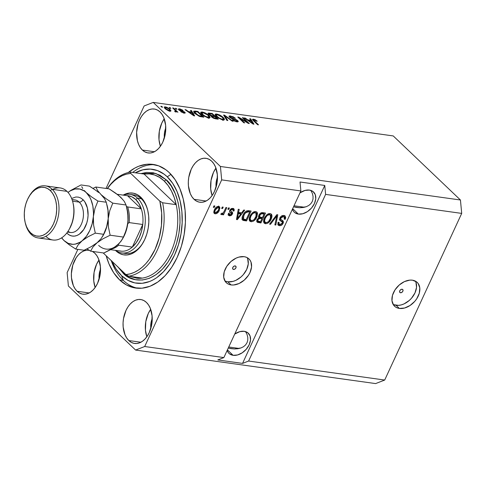 <?xml version="1.0" encoding="UTF-8"?>
<svg xmlns="http://www.w3.org/2000/svg" width="486" height="486" viewBox="0 0 486 486"><rect width="100%" height="100%" fill="white"/><g stroke="black" fill="none" stroke-linecap="round" stroke-linejoin="round"><path stroke-width="0.73" d="M400.488 292.766L399.638 292.098L399.759 290.786L400.792 289.601L402.122 289.237A2.053 1.415 -46.4 0 1 402.724 289.516A2.053 1.415 -46.4 0 1 402.627 291.612A2.053 1.415 -46.4 0 1 400.488 292.766A2.053 1.415 -46.4 0 1 399.887 292.487A2.053 1.415 -46.4 0 1 399.984 290.391A2.053 1.415 -46.4 0 1 402.122 289.237L402.979 289.905L402.851 291.217L401.825 292.402L400.488 292.766M393.138 304.394A16.427 11.324 133.6 0 0 396.078 305.305L399.352 308.428A16.427 11.324 -46.4 0 1 394.547 306.198A16.427 11.324 -46.4 0 1 395.318 289.407A16.427 11.324 -46.4 0 1 412.407 280.185L416.642 281.916L418.179 283.52L419.795 287.894L419.284 293.246L416.739 298.756L414.813 301.308L410.014 305.512L404.583 308.015L399.352 308.428L397.068 307.82L395.118 306.69L393.581 305.087L391.965 300.713L392.469 295.367L395.021 289.856L399.219 285.021L404.431 281.601L409.868 280.118L412.407 280.185A16.427 11.324 -46.4 0 1 417.213 282.415A16.427 11.324 -46.4 0 1 416.441 299.206A16.427 11.324 -46.4 0 1 399.352 308.428L396.078 305.305A16.427 11.324 133.6 0 0 412.195 297.402A16.427 11.324 133.6 0 0 415.348 281.09M233.529 269.444L232.673 268.776L232.8 267.464L233.827 266.279L235.163 265.915A2.053 1.415 -46.4 0 1 235.765 266.194A2.053 1.415 -46.4 0 1 235.667 268.296A2.053 1.415 -46.4 0 1 233.529 269.444A2.053 1.415 -46.4 0 1 232.928 269.171A2.053 1.415 -46.4 0 1 233.025 267.069A2.053 1.415 -46.4 0 1 235.163 265.915L236.014 266.589L235.892 267.895L234.86 269.08L233.529 269.444M224.878 280.896A16.427 11.324 133.6 0 0 227.819 281.807L231.093 284.924A16.427 11.324 -46.4 0 1 226.282 282.694A16.427 11.324 -46.4 0 1 227.059 265.903A16.427 11.324 -46.4 0 1 244.142 256.681L246.432 257.288L248.382 258.418L249.919 260.022L250.983 262.039L251.548 266.996L249.992 272.531L248.48 275.252L244.282 280.088L239.069 283.508L233.632 284.99L231.093 284.924L228.809 284.316L226.859 283.186L225.322 281.582L223.706 277.214L224.21 271.862L226.755 266.352L230.959 261.523L236.172 258.102L238.912 257.094L244.142 256.681A16.427 11.324 -46.4 0 1 248.954 258.91A16.427 11.324 -46.4 0 1 248.182 275.702A16.427 11.324 -46.4 0 1 231.093 284.924L227.819 281.807A16.427 11.324 133.6 0 0 243.929 273.897A16.427 11.324 133.6 0 0 247.088 257.592M245.722 331.768L247.101 334.635L245.722 331.768M247.787 337.491L247.101 334.635L247.787 337.491L247.763 340.224L247.787 337.491M247.022 342.727L247.763 340.224L247.022 342.727L245.6 344.908L247.022 342.727M243.547 346.676L245.6 344.908L243.547 346.676L240.935 347.97L243.547 346.676M237.879 348.741L240.935 347.97L234.483 348.954L237.879 348.741M230.886 348.602L234.483 348.954L228.286 348.019L230.886 348.602M233.116 355.315L227.418 349.884L233.116 355.315L229.514 353.838L228.207 352.478L227.181 350.4A13.966 9.623 -46.4 0 0 229.028 353.419A13.966 9.623 -46.4 0 0 233.116 355.315A13.966 9.623 -46.4 0 0 247.641 347.478A13.966 9.623 -46.4 0 0 248.297 333.208A13.966 9.623 -46.4 0 0 244.209 331.306L247.811 332.782L250.023 335.862L250.503 340.079L249.178 344.781L246.256 349.264L242.174 352.842L237.563 354.962L233.116 355.315M310.973 190.542L312.352 193.416L310.973 190.542M313.045 196.271L312.352 193.416L313.045 196.271L313.02 199.005L313.045 196.271M312.279 201.508L313.02 199.005L312.279 201.508L310.852 203.689L312.279 201.508M308.798 205.457L310.852 203.689L308.798 205.457L306.192 206.75L308.798 205.457M303.13 207.522L306.192 206.75L299.74 207.735L303.13 207.522M296.138 207.382L299.74 207.735L293.538 206.793L296.138 207.382M298.368 214.095L292.675 208.664L298.368 214.095L294.765 212.619L293.459 211.258L292.432 209.18A13.966 9.623 -46.4 0 0 294.279 212.2A13.966 9.623 -46.4 0 0 298.368 214.095A13.966 9.623 -46.4 0 0 312.893 206.252A13.966 9.623 -46.4 0 0 313.549 191.982A13.966 9.623 -46.4 0 0 309.461 190.087L313.063 191.563L315.274 194.643L315.754 198.853L314.43 203.561L311.508 208.044L307.431 211.617L302.814 213.743L298.368 214.095M294.006 205.772L304.54 207.243L294.006 205.772M228.754 346.998L239.288 348.468L228.754 346.998M128.82 340.552L140.879 342.241L128.82 340.552L126.725 338.025L125.042 334.86L123.177 327.133L123.067 322.862L123.511 318.543L126.002 310.402L127.94 306.897L130.254 303.95L132.854 301.678L135.637 300.166L138.492 299.479L141.317 299.631L144.002 300.627L146.438 302.426A22.18 14.404 98 0 1 150.897 328.19A22.18 14.404 98 0 1 134.561 343.456A22.18 14.404 98 0 1 128.82 340.552A22.18 14.404 98 0 1 124.367 314.788A22.18 14.404 98 0 1 140.697 299.522A22.18 14.404 98 0 1 146.438 302.426L148.54 304.953L150.223 308.118L152.088 315.851L151.747 324.435L149.263 332.576L147.319 336.087L145.004 339.028L142.41 341.3L139.628 342.812L136.766 343.505L133.942 343.347L131.263 342.351L128.82 340.552M194.078 199.333L206.131 201.016L194.078 199.333L191.976 196.806L190.293 193.641L188.428 185.907L188.319 181.643L188.768 177.317L191.253 169.177L193.197 165.671L195.512 162.725L198.106 160.459L200.888 158.946L203.749 158.254L206.574 158.412L209.253 159.408L211.696 161.2A22.18 14.404 98 0 1 216.149 186.97A22.18 14.404 98 0 1 199.819 202.231A22.18 14.404 98 0 1 194.078 199.333A22.18 14.404 98 0 1 189.625 173.569A22.18 14.404 98 0 1 205.955 158.302A22.18 14.404 98 0 1 211.696 161.2L213.791 163.733L215.474 166.898L217.339 174.626L217.005 183.216L214.514 191.356L212.576 194.862L210.262 197.808L207.662 200.08L204.879 201.593L202.024 202.279L199.199 202.127L196.514 201.131L194.078 199.333M142.38 150.053L154.433 151.735L142.38 150.053L140.278 147.519L138.595 144.354L137.398 140.679L136.621 132.356L138.06 123.827L139.555 119.896L141.499 116.391L143.813 113.445L146.407 111.173L149.19 109.666L152.051 108.973L154.876 109.125L157.555 110.122L159.997 111.92A22.18 14.404 98 0 1 164.45 137.684A22.18 14.404 98 0 1 148.121 152.95A22.18 14.404 98 0 1 142.38 150.053A22.18 14.404 98 0 1 137.927 124.288A22.18 14.404 98 0 1 154.256 109.022A22.18 14.404 98 0 1 159.997 111.92L162.099 114.453L163.776 117.618L165.641 125.345L165.307 133.936L162.822 142.076L160.878 145.581L158.564 148.528L155.963 150.8L153.181 152.306L150.326 152.999L147.501 152.841L144.816 151.845L142.38 150.053M92.304 251.347L94.746 253.139A22.18 14.404 98 0 1 99.199 278.909A22.18 14.404 98 0 1 82.863 294.17A22.18 14.404 98 0 1 77.122 291.272L89.181 292.955L77.122 291.272L75.026 288.745L73.343 285.58L71.478 277.846L71.369 273.582L72.809 265.052L76.241 257.61L78.556 254.664L81.156 252.398L83.938 250.885L86.794 250.193L89.618 250.351M119.611 279.9L123.323 280.422L119.611 279.9L113.7 272.78L108.973 263.874L106.185 255.776A62.427 40.545 98 0 0 119.611 279.9A62.427 40.545 98 0 0 135.776 288.064A62.427 40.545 98 0 0 181.74 245.096A62.427 40.545 98 0 0 169.207 172.573L175.118 179.692L179.85 188.604L183.216 198.956L185.093 210.359L185.409 222.375L184.145 234.538L181.357 246.384L177.153 257.452L171.686 267.318L165.167 275.611L157.859 282.002L150.028 286.254L141.985 288.198L134.033 287.761L126.475 284.96L119.611 279.9M150.83 328.421A13.966 9.07 98 0 1 152.221 318.445L151.012 322.747L150.83 328.421M216.082 187.195A13.966 9.07 98 0 1 217.473 177.22L216.264 181.521L216.082 187.195M164.383 137.915A13.966 9.07 98 0 1 165.775 127.94L164.566 132.241L164.383 137.915M99.132 279.134A13.966 9.07 98 0 1 100.523 269.159L99.314 273.46L99.132 279.134M325.608 194.394L248.607 361.037L384.699 380.046L461.7 213.403L325.608 194.394L461.7 213.403L460.442 200.001L393.241 135.934L153.224 102.412L220.425 166.479L460.442 200.001L220.425 166.479L221.683 179.881L144.682 346.518L223.864 357.581L300.864 190.937L221.683 179.881L300.864 190.937L300.026 182.007L324.77 185.458L325.608 194.394L248.607 361.037L242.55 363.4L217.807 359.944L223.864 357.581L144.682 346.518L135.6 350.066L68.392 285.999L67.135 272.597L77.863 249.379L67.135 272.597L68.392 285.999L135.6 350.066L375.617 383.588L135.6 350.066L144.682 346.518L221.683 179.881L220.425 166.479L153.224 102.412L393.241 135.934L460.442 200.001L461.7 213.403L384.699 380.046L248.607 361.037L242.55 363.4L324.77 185.458L325.608 194.394M279.863 217.995L281.09 216.373L283.101 215.474L284.96 215.863L285.713 217.528L285.27 219.241L284.316 219.241L284.589 217.874L283.696 216.732L282.263 216.72L281.096 217.552L280.695 219.271L283.101 220.984L283.46 222.26L282.232 224.635L279.893 225.692L278.448 225.334L277.846 224.599L278.095 222.333L279.055 222.333L278.873 223.821L280.203 224.526L281.837 223.809L282.481 222.351L279.723 220.079L279.863 217.995L280.106 220.541L282.445 222.108L282.269 223.153L279.893 224.502L279.104 224.174L279.055 222.333L278.095 222.333L278.211 225.152L279.389 225.662C280.969 225.808 282.22 225.024 283.156 223.305L282.992 220.869L280.878 219.514L280.774 218.086L283.308 216.641L284.182 217.029L284.316 219.241L285.27 219.241L285.173 216.033L283.921 215.498C282.238 215.316 280.884 216.149 279.863 217.995M269.554 224.149L276.85 214.648L277.779 214.776L275.805 225.024L274.876 224.89L276.832 215.875L270.489 224.283L269.554 224.149L270.489 224.283L276.832 215.875L274.876 224.89L275.805 225.024L277.779 214.776L276.85 214.648L269.554 224.149M270.113 213.567L271.382 214.168L271.874 215.104L271.953 216.738L271.261 218.986L269.627 221.622L267.762 223.189L265.83 223.742L264.123 223.056L263.552 221.677L263.819 219.502L264.821 217.218L266.869 214.721L268.491 213.755L270.113 213.567L266.869 214.721L264.341 218.147L264.232 223.171L265.423 223.706C268.059 223.517 270.003 221.944 271.261 218.986L271.947 215.474L271.091 214.654L270.988 216.501L271.091 214.654L271.947 215.474L271.316 214.107L270.113 213.567M255.715 211.556L256.985 212.157L257.556 213.463L256.863 216.975L255.235 219.611L253.364 221.179L251.438 221.731L249.725 221.045L249.154 219.666L249.421 217.491L250.424 215.207L252.471 212.71L254.099 211.744L255.715 211.556L252.471 212.71L249.95 216.136L249.834 221.16L251.025 221.695C253.662 221.507 255.612 219.933 256.863 216.975L257.556 213.463L256.693 212.643L256.59 214.49L256.693 212.643L257.556 213.463L256.918 212.096L255.715 211.556M241.633 212.868L243.753 210.025L244.689 210.152L237.356 219.654L236.482 219.532L238.28 209.259L239.215 209.387L238.608 212.449L241.633 212.868L238.608 212.449L239.215 209.387L238.28 209.259L236.482 219.532L237.356 219.654L244.689 210.152L243.753 210.025L241.633 212.868M213.336 207.279L213.986 205.864L214.885 205.991L214.235 207.4L213.336 207.279L214.235 207.4L214.885 205.991L213.986 205.864L213.336 207.279M214.429 209.831L215.827 207.619L217.339 206.544L219.131 206.526L219.939 207.856L218.597 211.714L216.404 213.652L214.885 213.761L213.955 212.904L213.822 211.762L214.429 209.831L214.302 213.433L215.158 213.816C217.042 213.682 218.421 212.552 219.295 210.432L219.459 206.757L218.603 206.374C216.689 206.52 215.298 207.674 214.429 209.831M221.659 208.439L222.309 207.024L223.208 207.151L222.558 208.567L221.659 208.439L222.558 208.567L223.208 207.151L222.309 207.024L221.659 208.439M224.186 211.258L225.905 207.528L226.81 207.656L223.487 214.842L222.588 214.721L223.117 213.573L221.914 214.63L220.911 214.375L221.604 213.214L222.309 213.433L223.098 213.002L224.186 211.258L223.347 212.704L222.157 213.427L221.604 213.214L220.79 214.192L221.464 214.697L223.117 213.573L222.588 214.721L223.487 214.842L226.81 207.656L225.905 207.528L224.186 211.258M227.843 209.302L228.493 207.893L229.392 208.014L228.742 209.43L227.843 209.302L228.742 209.43L229.392 208.014L228.493 207.893L227.843 209.302M229.732 210.395L230.747 209.041L232.053 208.397L233.675 208.622L234.24 209.782L234.009 210.985L233.049 210.985L233.146 209.897L232.636 209.448L230.965 209.94L230.619 211.027L232.472 212.406L232.697 213.269L231.579 215.225L229.921 215.851L228.341 215.11L228.426 213.482L229.386 213.482L229.319 214.393L230.164 214.812L231.208 214.472L231.591 213.719L229.562 212.042L229.732 210.395L229.69 212.212L231.494 213.433L231.506 214.071L229.969 214.794L228.432 213.482L228.572 215.407L229.526 215.827L232.472 214.053L232.326 212.248L230.619 211.027L230.71 210.347L232.393 209.393L232.976 209.636L233.049 210.985L234.009 210.985L233.863 208.773L232.934 208.373L229.732 210.395M242.945 215.231L244.379 212.813L246.432 210.991L248.152 210.657L251.104 211.046L246.536 220.936L243.413 220.462L242.393 219.83L242.077 218.026L242.945 215.231C241.834 217.315 241.785 218.973 242.8 220.219L246.536 220.936L251.104 211.046L248.546 210.693C246.007 210.766 244.142 212.279 242.945 215.231M258.868 215.225L260.04 213.561L261.444 212.728L265.496 213.056L260.933 222.946L257.392 222.327L256.717 220.796L257.355 219.15L258.941 217.813L258.473 216.695L258.868 215.225L258.941 217.813L257.015 219.751L257.1 222.12L260.933 222.946L265.496 213.056L262.835 212.686C261.152 212.467 259.828 213.311 258.868 215.225M106.021 188.44L144.135 105.954L153.224 102.412L144.135 105.954L106.021 188.44M247.174 122.241L242.374 117.667L243.273 117.794L249.306 123.541L248.346 123.408L239.884 118.317L244.689 122.897L243.79 122.77L237.763 117.023L238.723 117.156L247.174 122.241L238.723 117.156L237.763 117.023L243.79 122.77L244.689 122.897L239.884 118.317L248.346 123.408L249.306 123.541L243.273 117.794L242.374 117.667L247.174 122.241L247.01 122.6L247.174 122.241M229.538 117.241L228.967 116.324L229.58 115.899L233.177 116.774L235.443 118.292L231.567 116.683L230.261 116.616L230.315 117.241L236.931 120.03L238.213 121.251L237.721 121.907L233.973 120.893L232.393 119.781L236.123 121.19L237.113 121.026L236.627 120.346L231.524 118.499L229.538 117.241L236.804 120.504L237.101 121.069L236.123 121.19L232.393 119.781L236.858 121.865L238.249 121.646L237.721 120.643L230.425 117.345L230.109 116.743L231.142 116.61L235.443 118.292L230.51 115.947L230.182 116.658L230.51 115.947L228.997 116.166L229.538 117.241M226.883 120.413L223.584 115.042L224.514 115.17L233.134 121.281L232.205 121.154L224.799 115.783L227.819 120.54L226.883 120.413L227.819 120.54L224.799 115.783L232.205 121.154L233.134 121.281L224.514 115.17L223.584 115.042L226.883 120.413M216.707 114.016L219.314 114.83L221.865 116.312L224.101 118.402L224.447 119.635L222.041 119.744L217.935 117.77L215.158 114.951L215.322 114.125L216.707 114.016L215.079 114.538L216.361 116.482L222.886 119.914L224.483 119.574L223.153 117.369L220.207 115.273L220.037 115.638L220.207 115.273L216.707 114.016L216.331 114.824L216.707 114.016M202.31 112.005L204.922 112.819L207.467 114.301L209.703 116.391L210.055 117.624L207.65 117.734L203.537 115.759L200.761 112.94L200.925 112.114L202.31 112.005L200.682 112.527L201.969 114.471L208.494 117.904L210.086 117.563L208.755 115.358L205.809 113.262L205.645 113.627L205.809 113.262L202.31 112.005L201.939 112.813L202.31 112.005M170.015 108.263L169.152 107.436L170.051 107.564L170.914 108.384L170.015 108.263L170.914 108.384L170.051 107.564L169.152 107.436L170.015 108.263M165.204 108.706L164.183 107.041L166.595 107.175L169.578 108.961L170.963 110.972L168.581 110.838L165.623 109.083L169.851 111.166L170.987 110.93L169.997 109.344L165.307 106.841L164.687 108.178L165.307 106.841L164.165 107.072L165.204 108.706M253.473 119.155L255.253 119.75L257.222 121.208L256.401 121.154L254.621 119.945L253.649 120.042L258.528 124.829L257.629 124.702L252.507 119.556L253.473 119.155L252.501 119.319L253.534 120.801L257.629 124.702L258.528 124.829L253.692 120.127L254.135 119.817L257.222 121.208L255.253 119.75L255.071 120.145L255.253 119.75L253.473 119.155L252.975 120.23L253.473 119.155M191.533 112.029L190.488 110.419L191.423 110.547L194.686 115.911L193.811 115.79L185.008 109.654L185.944 109.787L188.507 111.61L191.533 112.029L188.507 111.61L185.944 109.787L185.008 109.654L193.811 115.79L194.686 115.911L191.423 110.547L190.488 110.419L191.533 112.029L191.284 112.57L191.533 112.029M184.036 112.205L183.252 112.977L183.447 112.558L181.618 111.731L181.424 112.151L181.618 111.731L180.798 111.677L184.103 113.159L185.245 112.995L184.85 112.248L184.413 113.195L184.85 112.248L181.296 110.656L181.078 111.13L181.296 110.656L180.209 110.304L180.014 110.723L180.209 110.304L179.601 109.897L179.395 110.352L180.087 109.411L183.082 110.468L179.522 108.821L178.344 109.004L178.812 109.879L178.319 109.137L179.954 108.9L182.724 110.188L183.082 110.468L182.256 110.419L180.087 109.411L179.401 109.636L184.528 111.974L185.269 112.91L184.291 113.183L180.798 111.677L183.635 112.582L184.188 112.43L183.757 111.999L180.318 110.863L178.812 109.879L184.036 112.205L183.89 113.123M176.09 109.107L175.227 108.287L176.126 108.414L176.989 109.235L176.09 109.107L176.989 109.235L176.126 108.414L175.227 108.287L176.09 109.107M174.911 110.091L172.639 107.928L173.538 108.05L177.925 112.236L176.327 111.44L176.224 112.041L174.954 111.689L174.668 111.142L175.738 111.124L174.911 110.091L175.646 110.923L175.355 111.3L174.668 111.142L174.954 111.689L176.041 112.035L176.327 111.44L177.925 112.236L173.538 108.05L172.639 107.928L174.911 110.091M161.692 107.096L160.83 106.276L161.729 106.404L162.591 107.224L161.692 107.096L162.591 107.224L161.729 106.404L160.83 106.276L161.692 107.096M195.032 113.536L193.786 112.059L193.786 111.142L197.832 111.446L203.865 117.193L199.199 116.3L195.032 113.536L199.934 116.555L203.865 117.193L197.832 111.446L195.281 111.087L194.977 111.744L195.281 111.087L193.641 111.3L195.032 113.536M211.386 115.984L211.683 117.053L215.577 118.833L218.263 119.204L212.23 113.457L211.981 113.997L212.23 113.457L208.063 113.238L208.713 114.404L208.044 113.463L208.257 113.074L212.23 113.457L218.263 119.204L213.785 118.359L211.853 117.205L211.203 116.397L211.386 115.984L208.713 114.404L211.21 116.148M250.806 120.309L249.755 118.699L250.697 118.827L253.959 124.191L253.085 124.07L244.282 117.934L245.217 118.062L247.775 119.884L250.806 120.309L247.775 119.884L245.217 118.062L244.282 117.934L253.085 124.07L253.959 124.191L250.697 118.827L249.755 118.699L250.806 120.309L250.557 120.85L250.806 120.309M375.617 383.588L384.699 380.046L375.617 383.588M92.431 251.414A22.18 14.404 98 0 1 94.746 253.139L96.842 255.672L98.524 258.838L100.389 266.565L100.049 275.155L97.565 283.295L95.627 286.801L93.312 289.747L90.712 292.019L87.93 293.526L85.074 294.218L82.249 294.066L79.564 293.07L77.122 291.272A22.18 14.404 98 0 1 72.669 265.508A22.18 14.404 98 0 1 89.005 250.241A22.18 14.404 98 0 1 89.151 250.266M128.237 172.548L134.829 168.065L138.789 166.218L146.839 164.274L150.842 164.195L158.636 165.823L165.878 169.772L169.207 172.573A62.427 40.545 98 0 0 153.047 164.408A62.427 40.545 98 0 0 128.237 172.548M253.692 120.127L253.431 120.698L254.135 119.817M254.148 121.391L254.385 120.88L254.148 121.391M191.065 111.318L191.423 110.547L191.065 111.318M185.761 110.176L185.944 109.787L185.761 110.176M188.337 111.974L188.507 111.61L188.337 111.974M191.94 112.661L193.477 115.559L193.622 115.255L191.885 114.003L191.733 114.344L191.885 114.003L189.504 112.321L189.346 112.673L189.504 112.321L191.94 112.661L189.504 112.321L193.622 115.255L191.94 112.661M179.522 108.821L178.97 110.018L179.522 108.821M179.601 109.897L179.401 109.502L179.109 110.14M175.889 108.919L176.126 108.414L175.889 108.919M173.302 108.56L173.538 108.05L173.302 108.56M176.041 112.035L176.327 111.44M175.142 111.768L175.355 111.3L175.142 111.768M175.646 110.923L175.355 111.3M161.492 106.908L161.729 106.404L161.492 106.908M169.729 109.915L169.997 109.344L169.729 109.915M165.264 108.372L164.651 108.25M170.033 111.494L169.535 110.942M169.098 109.216L169.869 110.425L169.049 110.996L169.243 110.577L166.06 108.791L165.841 109.271L166.06 108.791L165.289 107.576L165.908 107.43L168.812 108.955L166.813 107.692L165.27 107.637L166.352 109.058L168.344 110.316L169.802 110.516L169.098 109.216M169.814 108.074L170.051 107.564L169.814 108.074M197.583 111.987L197.832 111.446L197.583 111.987M194.029 112.442L194.479 112.485M194.625 112.503L193.896 112.436M194.813 112.315L198.337 115.431L202.261 116.397L197.638 111.993L195.172 111.713L194.813 112.315L196.095 111.774L197.638 111.993L202.261 116.397L202.012 116.938L202.261 116.397L200.736 116.184L200.505 116.695L200.736 116.184L199.394 115.899L199.205 116.3L199.394 115.899L195.943 113.669L195.718 114.149L195.943 113.669L194.813 112.315L194.497 112.995L194.752 111.895L194.096 113.311M208.5 115.905L208.755 115.358L208.5 115.905M208.761 117.448L209.162 117.952M200.991 113.366L201.623 113.414M201.66 113.42L200.973 113.372M209.357 118.28L208.622 117.296M207.844 115.225L208.974 116.986L207.777 117.229L207.558 117.709L207.777 117.229L204.624 115.966L204.448 116.342L204.624 115.966L202.887 114.617L202.662 115.091L202.887 114.617L201.848 112.934L203.02 112.679L207.413 114.836L204.339 113.025L201.866 112.898L203.251 114.951L206.21 116.78L208.877 117.114L208.901 116.47L207.844 115.225M209.563 113.086L209.229 113.803L209.563 113.086M214.855 116.689L216.653 118.408L216.41 118.949L216.653 118.408L215.183 118.201L214.946 118.718L215.183 118.201L212.485 117.083L212.273 117.533L212.437 116.397L214.855 116.689L212.437 116.397L212.145 116.616L212.485 117.083L213.785 117.898L216.653 118.408L214.855 116.689M211.841 117.193L212.491 115.79L209.606 114.526L209.454 113.706L212.036 114.003L214.15 116.02L212.491 115.79L211.841 117.193L212.437 116.397M214.15 116.02L213.901 116.555L214.15 116.02L212.036 114.003L209.193 113.882L209.399 114.975L209.606 114.526L211.386 115.559L214.15 116.02M208.877 114.556L209.454 113.706M222.898 117.916L223.153 117.369L222.898 117.916M223.159 119.459L223.554 119.963M215.389 115.376L216.021 115.425M216.051 115.431L215.371 115.382M223.748 120.291L223.019 119.307M221.993 119.052L221.956 119.72L222.175 119.24L219.022 117.977L218.846 118.353L219.022 117.977L217.278 116.628L217.06 117.102L217.278 116.628L216.246 114.945L217.418 114.69L222.242 117.235L223.372 118.997L222.175 119.24L223.274 119.125L223.299 118.481L222.242 117.235L219.089 115.182L216.483 114.732L216.562 115.85L219.204 118.092L222.175 119.24M224.149 115.96L224.514 115.17L224.149 115.96M224.471 116.488L224.799 115.783L224.471 116.488M225.024 117.387L225.37 116.64L225.024 117.387M230.218 117.788L230.425 117.345L230.218 117.788M233.535 119.149L233.723 118.736L233.535 119.149M237.138 121.901L237.721 120.643L237.138 121.901M233.007 120.279L233.219 119.829L233.007 120.279M235.904 121.67L236.123 121.19L235.904 121.67M243.036 118.298L243.273 117.794L243.036 118.298M239.647 118.821L239.884 118.317L239.647 118.821M238.474 117.703L238.723 117.156L238.474 117.703M250.339 119.592L250.697 118.827L250.339 119.592M245.035 118.456L245.217 118.062L245.035 118.456M247.611 120.255L247.775 119.884L247.611 120.255M251.213 120.941L252.75 123.839L252.89 123.535L251.159 122.284L251.007 122.618L251.159 122.284L248.777 120.601L248.613 120.953L248.777 120.601L251.213 120.941L248.777 120.601L252.89 123.535L251.213 120.941M213.567 206.769L214.235 207.4L213.567 206.769M218.937 206.447L218.913 208.366L218.682 206.028M218.621 209.788L219.295 210.432L218.621 209.788M215.638 212.789L214.296 212.996L215.158 213.816L213.962 212.923M213.773 212.844L214.897 213.002L216.173 212.504M214.435 211.853L213.98 210.857M215.656 212.795L215.152 212.564L216.07 212.777L217.315 212.005L218.5 210.086L218.87 208.111L217.254 206.574L218.105 207.394C219.077 207.905 219.174 208.871 218.396 210.31L215.656 212.795C214.684 212.291 214.587 211.319 215.359 209.885L218.105 207.394L217.6 206.696M218.105 207.394L216.665 207.978L215.359 209.885L214.709 209.266L215.359 209.885L214.842 211.677L215.152 212.564L213.986 210.985M221.889 207.929L222.558 208.567L221.889 207.929M223.098 213.002L222.922 213.384L223.098 213.002M222.819 214.211L223.487 214.842L222.819 214.211M222.782 213.251L223.117 213.573L222.782 213.251M221.744 213.299L221.154 213.755M220.857 214.119L221.464 214.697L220.857 214.119M220.79 214.192L221.464 214.697M221.051 213.81L221.762 213.281M228.08 208.798L228.742 209.43L228.08 208.798M233.31 208.458L233.183 210.043M233.201 210.213L234.009 210.985L233.201 210.213M232.976 209.636L231.5 208.567M230.097 209.758L230.71 210.347L230.097 209.758M229.805 210.25L230.619 211.027L229.805 210.25M229.89 210.365L230.619 211.027M231.743 211.817L231.609 213.233L232.472 214.053L231.5 213.445L231.609 211.586M230.085 214.806L228.669 215.006L229.526 215.827L228.262 214.909M229.969 214.794L229.386 213.482L228.426 213.482M230.643 213.251L230.583 212.558L231.494 213.433M231.379 213.324L229.489 211.872M233.146 210.165L233.365 208.725M229.507 211.884L230.564 212.54M228.718 213.852L228.408 213.141M227.97 214.782L230.315 214.684M231.269 208.555L232.284 209.077M241.147 212.801L240.479 213.67L241.147 212.801M236.998 218.184L236.633 218.651L236.998 218.184M236.585 218.919L237.356 219.654L236.585 218.919M237.848 211.72L238.608 212.449L237.848 211.72M237.654 212.844L239.944 213.16L240.807 213.986L237.393 218.56L236.755 217.953L237.393 218.56L237.842 216.458L237.138 215.79L237.842 216.458L238.371 213.646L237.636 212.941L238.371 213.646L240.807 213.986L239.944 213.16L237.654 212.844M249.938 210.888L249.47 211.89L249.938 210.888M242.228 219.538L245.673 220.115L245.904 219.617L245.673 220.115L246.536 220.936L245.673 220.115L243.231 219.769L244.094 220.595L243.231 219.769L241.937 219.399M242.399 219.836L242.8 220.219L242.399 219.836M242.241 217.12L242.654 218.25L242.241 217.06M246.378 211.015L248.808 211.258L249.67 212.078L246.171 219.654L243.516 219.071L242.617 218.22M242.654 218.25L243.516 219.071L243.838 215.371L243.182 214.739L243.838 215.371L245.296 213.002L244.695 212.431L245.296 213.002L248.121 211.86L247.265 211.039L246.39 211.015M243.516 219.071L246.171 219.654L249.67 212.078L248.121 211.86L249.67 212.078L248.808 211.258L247.265 211.039L248.121 211.86L246.675 211.957L244.865 213.567L243.261 216.89L243.443 219.004M256.189 216.331L256.863 216.975L256.189 216.331M252.113 220.553L250.162 220.875L251.025 221.695L249.458 220.668M249.433 220.656L251.007 220.881L252.501 220.352M250.071 219.508L249.318 217.758M253.692 211.89L254.864 212.054L255.49 212.674M256.055 213.099L254.33 211.89L256.055 213.099L255.97 216.835C255.059 219.137 253.583 220.371 251.554 220.541L250.691 220.146L250.175 218.579L249.336 217.783L250.175 218.579L250.831 216.294L250.175 215.669L250.831 216.294C251.754 214.071 253.206 212.874 255.186 212.71L253.753 211.884M249.312 217.886L249.828 219.326L250.691 220.146M264.335 212.898L263.868 213.901L264.335 212.898M262.197 217.515L261.735 218.524L262.197 217.515M256.73 221.592L260.071 222.126L260.302 221.628L260.071 222.126L260.933 222.946L260.071 222.126L257.386 221.75L258.248 222.57L256.796 221.616M259.002 216.209L259.785 216.969L259.773 215.341L259.129 214.727L259.773 215.341L261.353 213.84L260.593 213.117L261.353 213.84L262.282 213.84L261.419 213.02L263.205 213.269L264.062 214.089L262.464 217.558L259.785 216.969M257.307 220.419L256.912 219.629M258.674 217.625L261.067 217.892L261.93 218.712L260.563 221.665L257.981 221.118L257.993 219.715L257.373 219.125L257.993 219.715L259.409 218.457L258.801 217.88L259.409 218.457L260.338 218.487L259.481 217.667L258.552 217.637M256.936 219.951L257.981 221.118M260.338 218.487L261.93 218.712L261.067 217.892L259.481 217.667L260.338 218.487L258.564 218.888L257.847 220.085L257.932 221.063L260.563 221.665L261.93 218.712L260.338 218.487M262.282 213.84L264.062 214.089L263.205 213.269L261.419 213.02L262.282 213.84L261.225 213.876L260.21 214.618L259.536 216.124L259.864 217.029L262.464 217.558L264.062 214.089L262.282 213.84M270.587 218.342L271.261 218.986L270.587 218.342M266.51 222.564L264.56 222.886L265.423 223.706L263.849 222.679L265.405 222.892L266.899 222.363M264.463 221.519L263.71 219.769M268.09 213.901L269.262 214.065L269.888 214.684M270.447 215.11L268.722 213.901L270.447 215.11L270.368 218.846C269.451 221.148 267.98 222.381 265.945 222.552L265.089 222.157L264.572 220.589L263.734 219.794L264.572 220.589L265.228 218.305L264.572 217.679L265.228 218.305C266.152 216.082 267.604 214.885 269.584 214.721L268.151 213.895M263.704 219.897L264.226 221.337L265.089 222.157M276.765 214.757L276.595 215.644L276.765 214.757M275.009 224.265L275.805 225.024L275.009 224.265M276.297 215.365L276.832 215.875L276.297 215.365M275.167 216.841L275.732 217.376L275.167 216.841M269.894 223.712L270.489 224.283L269.894 223.712M284.662 215.699L284.596 217.965M284.529 218.53L285.27 219.241L284.529 218.53M284.182 217.029L281.959 215.796M280.136 217.479L280.774 218.086L280.136 217.479M279.754 218.244L280.878 219.514M282.445 220.474L282.445 222.108L281.37 220.972M282.451 222.631L283.156 223.305L282.451 222.631M280.379 224.526L278.527 224.836L279.389 225.662L277.87 224.666M277.949 222.697L279.104 224.174M281.552 221.203L279.243 219.721M284.547 218.086L284.857 216.726L284.547 215.492M284.845 216.373L284.735 215.887M279.541 219.927L281.394 220.996M278.411 223.475L278.016 223.001M278.028 224.726L280.653 224.374M279.559 224.811L280.112 224.647M282.402 222.217L282.366 220.328M280.319 218.925L279.729 218.105M281.765 215.814L283.441 216.337M237.393 218.56L240.807 213.986L238.371 213.646L237.393 218.56M250.175 218.579L250.478 219.897L251.384 220.51L252.89 220.358L254.208 219.484L256.462 215.498L256.146 213.202L254.555 212.71L252.592 213.731L250.995 215.954L250.175 218.579M264.572 220.589L264.876 221.908L265.781 222.521L267.288 222.369L268.606 221.495L270.854 217.509L270.544 215.213L268.952 214.721L266.99 215.741L265.392 217.965L264.572 220.589M217.807 359.944L223.864 357.581L300.864 190.937L300.026 182.007L324.77 185.458L242.55 363.4L217.807 359.944M299.984 192.851L305.014 190.439L309.461 190.087A13.966 9.623 -46.4 0 0 299.984 192.851M234.726 334.07L239.762 331.659L244.209 331.306A13.966 9.623 -46.4 0 0 234.726 334.07M98.986 260.034A22.18 14.404 -82 0 0 95.153 287.493L93.749 280.957L94.084 272.367L96.574 264.226L98.986 260.034M164.238 118.809A22.18 14.404 -82 0 0 160.404 146.268L159.001 139.737L159.341 131.147L161.826 123.007L164.238 118.809M215.936 168.095A22.18 14.404 -82 0 0 212.103 195.554L210.699 189.018L211.039 180.428L213.524 172.287L215.936 168.095M150.684 309.315A22.18 14.404 -82 0 0 146.851 336.774L145.448 330.243L145.782 321.653L148.266 313.513L150.684 309.315M225.534 281.194L227.819 281.807L233.049 281.388L235.795 280.386L241.007 276.965L243.279 274.681L246.718 269.408L248.273 263.874L247.708 258.916M393.794 304.698L398.617 305.372L401.308 304.892L404.054 303.884L409.267 300.47L411.539 298.185L414.977 292.912L416.532 287.378L415.967 282.421M123.638 253.054A29.573 19.203 -82 0 0 143.455 242.058A29.573 19.203 98 0 1 125.473 253.449A29.573 19.203 98 0 1 123.638 253.054M147.829 210.76A29.573 19.203 -82 0 0 141.311 198.744L140.721 197.158A31.213 20.272 98 0 1 147.72 210.304A31.213 20.272 98 0 1 143.224 242.465A31.213 20.272 98 0 1 115.929 250.825L115.449 250.351A31.213 20.272 98 0 0 115.929 250.825L119.362 253.352L123.134 254.755L127.113 254.974L131.135 254.002L135.047 251.876L138.704 248.68L141.961 244.531L144.694 239.598L146.802 234.064L148.194 228.141L148.825 222.059L148.667 216.051L147.732 210.353L146.043 205.171L143.68 200.718L140.721 197.158L141.311 198.744A29.573 19.203 98 0 1 147.829 210.76M117.74 266.656L122.873 272.84A1.64 1.13 133.6 0 0 123.013 271.923A1.64 1.13 -46.4 0 1 122.873 272.84L128.839 277.233L135.394 279.669L142.301 280.045L149.287 278.357L156.085 274.669L162.439 269.116L168.095 261.911L172.846 253.346L176.497 243.729L178.921 233.444L180.014 222.886L179.741 212.449L178.113 202.547L175.185 193.556L171.078 185.816L165.945 179.632C175.124 185.688 188.392 218.481 172.846 253.346C156.516 287.469 130.327 282.639 122.873 272.84L117.995 267.033M136.839 278.241A52.573 34.142 -82 0 0 142.283 278.107A52.573 34.142 -82 0 0 176.211 204.667A52.573 34.142 -82 0 0 164.055 180.871A1.64 1.13 133.6 0 0 165.945 179.632L159.985 175.239L153.424 172.809L146.517 172.427L140.989 173.593L155.781 173.435L165.945 179.632A1.64 1.13 -46.4 0 1 164.055 180.871A52.573 34.142 -82 0 0 149.506 173.891A52.573 34.142 -82 0 0 144.063 174.024L176.211 204.667L162.603 202.771A52.573 34.142 98 0 1 128.669 276.206L142.283 278.107A52.573 34.142 -82 0 0 176.211 204.667L174.225 197.535L171.491 191.089L168.071 185.494L164.055 180.871L159.53 177.347L154.609 174.996L149.415 173.879L144.063 174.024L176.211 204.667L162.603 202.771L159.839 201.137L130.746 173.405L126.579 174.103L122.442 175.574L118.396 177.791L114.508 180.725L110.826 184.322L107.351 188.623A50.927 33.072 98 0 1 130.746 173.405L130.455 172.123L144.063 174.024L130.455 172.123A52.573 34.142 -82 0 0 107.242 188.611A52.573 34.142 98 0 1 130.455 172.123L130.746 173.405L159.839 201.137A50.927 33.072 98 0 1 125.904 274.578L130.072 273.873L134.209 272.409L138.255 270.192L142.149 267.257L145.824 263.661L149.232 259.445L155.034 249.452L159.195 237.891L161.449 225.48L161.668 212.971L159.839 201.137L162.603 202.771A52.573 34.142 -82 0 1 128.669 276.206L125.904 274.578L128.669 276.206L142.283 278.107L136.931 278.247L129.768 276.358M111.768 260.903L116.124 269.104L121.573 275.665A57.5 37.343 98 0 0 174.565 254.986A57.5 37.343 98 0 0 167.251 176.813L170.969 174.371L167.251 176.813L164.183 174.231L157.513 170.592L150.338 169.092L142.933 169.79L135.321 172.803A57.5 37.343 98 0 1 167.251 176.813L172.694 183.368L177.05 191.575L180.154 201.113L181.886 211.617L182.171 222.679L181.011 233.881L178.441 244.792L174.565 254.986L169.529 264.074L163.533 271.71L156.796 277.603L153.23 279.815L149.585 281.516L142.173 283.308L134.847 282.907L127.891 280.325L121.573 275.665L123.323 280.422A62.427 40.545 -82 0 0 137.641 288.259A62.427 40.545 98 0 1 123.323 280.422A62.427 40.545 98 0 1 111.227 260.581A62.427 40.545 -82 0 0 123.323 280.422L121.573 275.665A57.5 37.343 98 0 1 111.908 261.231M154.894 164.736A62.427 40.545 -82 0 0 132.727 172.439A62.427 40.545 98 0 1 154.894 164.736M103.184 252.914L125.904 274.578L103.184 252.914M123.165 195.111L125.516 193.981L129.537 193.009L133.516 193.228L137.289 194.631L140.721 197.158A31.213 20.272 98 0 0 123.165 195.111M129.944 194.357A29.573 19.203 98 0 1 137.599 198.227L135.709 199.467A27.927 18.14 98 0 1 141.292 208.859L127.508 195.718L117.169 194.272L127.508 195.718L141.292 208.859L138.929 203.567L135.709 199.467L131.821 196.794L127.508 195.718A27.927 18.14 98 0 1 135.709 199.467L137.599 198.227A29.573 19.203 -82 0 0 123.383 195.141A29.573 19.203 98 0 1 129.944 194.357L133.656 194.88A29.573 19.203 98 0 1 141.311 198.744A29.573 19.203 -82 0 0 131.779 194.758M120.613 269.53L124.052 272.804M137.599 198.227L141.311 198.744L137.599 198.227A29.573 19.203 98 0 1 143.534 232.575A29.573 19.203 98 0 1 121.761 252.933A29.573 19.203 98 0 1 115.668 250.381A29.573 19.203 -82 0 0 141.912 237.174A29.573 19.203 -82 0 0 137.599 198.227M119.526 250.891L121.719 251.226A27.927 18.14 -82 0 0 132.32 247.088L142.756 224.496L129.148 222.594A27.927 18.14 -82 0 0 127.684 206.957L141.292 208.859L127.684 206.957A27.927 18.14 98 0 1 129.148 222.594L127.435 223.906L129.148 222.594L142.756 224.496A27.927 18.14 -82 0 0 141.292 208.859A27.927 18.14 98 0 1 142.756 224.496L132.32 247.088L136.135 242.842L139.263 237.435L141.517 231.196L142.756 224.496A27.927 18.14 98 0 1 132.32 247.088A27.927 18.14 98 0 1 121.719 251.226A27.927 18.14 98 0 1 119.793 250.958M127.684 206.957L126.451 206.429L127.684 206.957M110.608 249.676L121.719 251.226L110.608 249.676M132.32 247.088L118.712 245.193L118.244 244.33L118.712 245.193A27.927 18.14 98 0 1 111.865 248.954A27.927 18.14 -82 0 0 118.712 245.193L132.32 247.088M52.719 189.376A26.287 17.071 98 0 1 67.007 191.375A26.287 17.071 -82 0 0 60.203 187.936L45.356 185.865A26.287 17.071 98 0 1 52.16 189.297A26.287 17.071 -82 0 0 29.172 196.338L28.723 197.134A24.64 16.002 98 0 1 50.271 190.536L52.16 189.297L67.007 191.375L52.16 189.297A26.287 17.071 98 0 1 57.439 219.836A26.287 17.071 98 0 1 38.084 237.927A26.287 17.071 98 0 1 31.28 234.489L30.697 232.903A24.64 16.002 98 0 1 25.175 222.527A24.64 16.002 98 0 1 28.723 197.134M25.175 222.527L25.387 223.42A26.287 17.071 -82 0 0 31.28 234.489A26.287 17.071 98 0 1 25.284 222.965M71.806 232.539A16.427 10.668 -82 0 0 82.754 220.128A16.427 10.668 -82 0 0 79.175 202.091A3.287 2.266 133.6 0 0 82.954 199.612A19.713 12.806 98 0 1 85.463 226.415A19.713 12.806 98 0 1 67.293 233.505L66.801 233.007M28.947 196.739A26.287 17.071 98 0 1 45.356 185.865M67.919 231.47L70.379 232.484A16.427 10.668 -82 0 0 82.474 221.179A16.427 10.668 -82 0 0 79.175 202.091L72.56 201.168L79.175 202.091A16.427 10.668 -82 0 0 74.923 199.946L72.037 199.539M122.679 199.418L118.432 195.269L109.15 188.878L95.864 187.019L92.941 188.386L95.864 187.019L109.15 188.878L115.589 193.106L120.862 197.389L124.313 201.423L126.062 205.001L127.763 213.075L128 221.488L126.415 229.599L123.426 237.071L121.038 241.25L116.907 245.497L110.984 249.464L103.876 253.012L90.59 251.159L103.876 253.012L114.143 247.526L119.058 243.486M107.133 205.651L107.133 205.651A27.927 18.14 98 0 1 108.202 218.724L106.622 226.828L103.633 234.301L101.246 238.48L92.978 246.979L90.59 251.159L87.006 248.887L90.59 251.159L92.978 246.979L97.109 242.733L103.038 238.76L110.14 235.212L123.426 237.071L110.14 235.212L108.439 227.138L108.202 218.724L109.787 210.614L112.776 203.142L126.062 205.001L112.776 203.142L106.337 198.914L101.064 194.625L97.613 190.591L95.864 187.019L97.613 190.591L104.508 198.646L106.27 202.231L107.971 210.31L108.202 218.724L109.787 210.614L112.776 203.142L106.337 198.914L101.064 194.625L104.508 198.646L106.27 202.231L97.929 201.07L91.49 196.836L84.212 190.937L79.771 189.036L75.008 189.011L70.257 190.864L67.985 192.462L70.798 190.403L67.985 192.462M102.613 236.384L103.305 235.163A27.927 18.14 -82 0 0 108.202 218.724L106.622 226.828L103.633 234.301L95.292 233.14L88.191 236.688L82.268 240.655L86.405 236.263L89.776 230.522L92.146 223.833L93.361 216.647A27.927 18.14 98 0 1 82.268 240.655L78.131 244.901L75.743 249.087L84.084 250.247L91.186 246.7L97.109 242.733L91.186 246.7L84.084 250.247L75.743 249.087L69.298 244.847L64.031 240.57L69.298 244.847L75.743 249.087L78.131 244.901L82.268 240.655A27.927 18.14 98 0 1 64.031 240.57L61.564 237.891L64.031 240.57A27.927 18.14 98 0 1 61.686 237.818L64.031 240.57L68.204 243.365L72.845 244.33L75.245 244.106L79.996 242.253L88.191 236.688L95.292 233.14L103.633 234.301L101.246 238.48L97.109 242.733L103.038 238.76L110.14 235.212L108.439 227.138L108.202 218.724A27.927 18.14 98 0 1 102.898 235.862L102.898 235.862M120.862 197.389L124.313 201.423L126.062 205.001L127.763 213.075L128 221.488A27.927 18.14 -82 0 0 127.119 209.156L126.694 207.394M125.054 233.426L123.098 237.927A27.927 18.14 -82 0 0 128 221.488L127.423 225.607L125.054 233.426M122.411 239.148L119.234 243.365L116.907 245.497A27.927 18.14 -82 0 1 98.676 245.406M114.635 247.095L116.907 245.497M122.843 238.377L125.74 232.108L127.545 225.109L128.14 217.862L127.107 209.102M98.622 192.492L95.797 190.342L98.622 192.492M92.68 188.216L95.797 190.342L89.357 186.108L81.016 184.947L70.798 190.403L81.016 184.947L89.357 186.108L92.68 188.216M68.022 192.432A27.927 18.14 98 0 1 86.216 192.553L91.49 196.836L97.929 201.07L94.94 208.543L93.361 216.647L93.591 225.061L95.292 233.14L93.591 225.061L93.251 220.899L93.5 213.026L92.844 206.015L90.979 199.722L89.631 196.982L86.216 192.553A27.927 18.14 98 0 1 93.361 216.647L94.94 208.543L97.929 201.07L106.27 202.231L107.971 210.31L108.202 218.724A27.927 18.14 -82 0 0 107.327 206.392L106.896 204.63M71.63 198.458L75.895 196.994L78.404 197.134L80.791 198.015L82.954 199.612L84.825 201.86L87.383 207.947L88.075 215.341L87.674 219.18L86.794 222.922L83.738 229.532L79.37 234.173L76.897 235.516L74.358 236.129L71.849 235.989L69.462 235.103L67.293 233.505M81.721 186.679L82.778 188.532L81.721 186.679M84.26 190.5L86.216 192.553L84.26 190.5M38.084 237.927L52.931 239.999A26.287 17.071 -82 0 0 72.286 221.908A26.287 17.071 -82 0 0 67.007 191.375A26.287 17.071 98 0 1 72.9 202.443A26.287 17.071 98 0 1 69.115 229.526A26.287 17.071 98 0 1 46.127 236.567M30.697 232.903L33.406 234.902L36.389 236.008L39.524 236.178L42.701 235.412L45.793 233.736L48.679 231.208L51.249 227.94L53.411 224.04L55.07 219.672L56.169 215L56.668 210.195L56.546 205.457L55.805 200.955L54.475 196.866L52.603 193.349L50.271 190.536L47.561 188.544L44.578 187.438L41.444 187.262L38.266 188.033L35.174 189.71L32.289 192.231L29.719 195.506L27.562 199.4L25.898 203.768L24.798 208.445L24.3 213.245L24.422 217.989L25.163 222.491L26.493 226.579L28.364 230.097L30.697 232.903L31.28 234.489A26.287 17.071 -82 0 0 55.507 225.036A26.287 17.071 -82 0 0 52.16 189.297L50.271 190.536A24.64 16.002 98 0 1 53.411 224.04A24.64 16.002 98 0 1 30.697 232.903M69.516 228.821L72.39 222.09L73.489 217.418L73.987 212.619L73.866 207.874L73.113 203.336A24.64 16.002 -82 0 1 69.571 228.724L69.115 229.526M82.954 199.612A3.287 2.266 -46.4 0 1 79.175 202.091A16.427 10.668 -82 0 0 73.495 199.892M253.656 119.914L253.334 120.607M175.732 111.209L175.422 111.871M169.863 110.437L169.547 111.118M165.289 107.582L164.906 108.414M208.974 116.986L208.324 118.402M201.848 112.934L201.192 114.35M223.372 118.997L222.716 120.413M216.246 114.945L215.59 116.361M230.103 116.755L229.781 117.454M237.101 121.075L236.743 121.846M125.473 253.449L121.761 252.933M70.379 232.484L67.493 232.083M72.9 202.443L73.113 203.336"/></g></svg>
